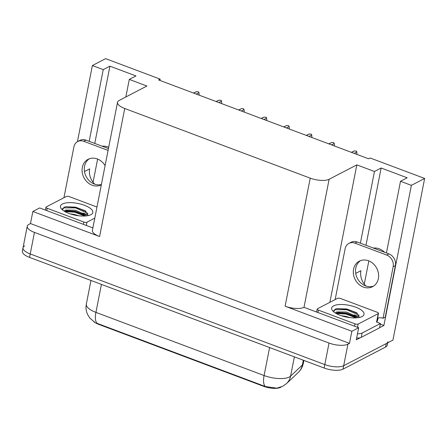 <?xml version="1.0" encoding="UTF-8"?>
<svg xmlns="http://www.w3.org/2000/svg" width="447" height="447" viewBox="0 0 447 447"><rect width="100%" height="100%" fill="white"/><g stroke="black" fill="none" stroke-linecap="round" stroke-linejoin="round"><path stroke-width="0.67" d="M102.151 146.214A15.092 12.773 62.5 0 1 108.705 147.236M386.437 252.98L400.506 181.27L411.374 185.354L424.65 178.454L392.93 340.122L343.698 365.702A14.148 5.163 -168.9 0 1 324.807 364.584L30.228 253.957A14.148 5.163 -168.9 0 1 23.026 247.761A14.148 5.163 -168.9 0 1 24.702 245.895M380.296 324.131L383.884 325.477L379.592 327.701M316.236 311.805L316.705 311.559M360.411 337.669L356.304 339.804L358.667 327.74L303.999 307.329A14.148 5.163 11.1 0 1 285.108 306.212L351.85 331.283L358.667 327.74M92.875 227.92L39.671 207.939L32.854 211.481L99.597 236.547A14.148 5.163 11.1 0 1 92.4 230.35L117.522 102.29A14.148 5.163 11.1 0 0 124.724 108.487L310.229 178.157A14.148 5.163 11.1 0 0 329.121 179.269L356.835 164.87L329.869 302.328M30.485 223.545L349.487 343.346L347.928 344.156A14.148 5.163 -168.9 0 1 329.031 343.045L34.453 232.412A14.148 5.163 -168.9 0 1 27.256 226.216A14.148 5.163 -168.9 0 1 28.926 224.355L30.485 223.545L32.854 211.481M159.931 80.432L160.188 79.136L105.648 58.652L92.373 65.553L77.437 141.688M411.374 185.354L383.884 325.477M351.85 331.283L349.487 343.346M364.283 284.119L368.842 260.903M93.065 182.264L97.619 159.048M424.65 178.454L370.11 157.975L368.551 158.786L158.629 79.946L160.188 79.136M125.842 96.977L129.289 79.415L146.912 86.031L119.198 100.43A14.148 5.163 11.1 0 0 117.522 102.29M356.835 164.87L374.457 171.492L360.388 243.196M92.373 65.553L103.24 69.631L89.171 141.336M400.506 181.27L407.189 177.8L381.14 168.016L374.457 171.492M129.289 79.415L135.972 75.94L109.923 66.162L103.24 69.631M281.141 387.018A12.734 4.649 -168.9 0 1 263.635 386.32L98.726 324.382A12.734 4.649 -168.9 0 1 93.641 321.566M94.809 184.209A15.092 12.773 62.5 0 1 89.696 168.843L84.5 171.542M109.923 66.162L94.764 143.437M355.723 273.402L360.919 270.698A15.092 12.773 -117.5 0 0 366.032 286.063M384.638 252.304A15.092 12.773 -117.5 0 0 373.374 248.068M381.14 168.016L365.981 245.297M94.703 322.248L89.853 318.096L87.556 314.409C86.07 311.118 85.662 307.692 86.327 304.122A18.863 6.884 11.1 0 0 95.932 312.38A16.505 6.398 110.6 0 0 97.228 323.388L265.401 386.549L276.849 388.169L282.655 386.32L286.544 383.56A16.505 14.874 -133.4 0 0 290.589 376.128L302.368 364.998A18.863 6.884 11.1 0 0 303.301 363.411L303.882 360.427M387.923 341.731A14.148 5.163 -168.9 0 1 386.247 343.592L343.698 365.702A14.148 5.163 -168.9 0 1 324.807 364.584L30.228 253.957A14.148 5.163 -168.9 0 1 23.026 247.761L27.256 226.216M387.705 342.838L387.247 345.179A14.148 5.163 -168.9 0 1 385.571 347.04L343.022 369.144A14.148 5.163 -168.9 0 1 324.131 368.032L29.552 257.399A14.148 5.163 -168.9 0 1 22.35 251.208L23.026 247.761M351.504 152.382L354.225 150.963L351.359 152.326M354.225 150.963L356.438 151.131L356.829 151.941L354.108 153.36M356.969 154.466L356.829 151.941M328.953 143.912L331.68 142.498L328.813 143.861M331.68 142.498L333.557 142.537L334.283 143.476L331.562 144.889M334.423 146.001L334.283 143.476M306.407 135.447L309.128 134.027L306.268 135.391M309.128 134.027L311.341 134.195L311.738 135.011L309.011 136.424M311.877 137.536L311.738 135.011M283.862 126.976L286.583 125.562L283.722 126.926M286.583 125.562L288.46 125.601L289.187 126.54L286.466 127.954M289.326 129.066L289.187 126.54M261.311 118.511L264.037 117.092L261.171 118.455M264.037 117.092L266.244 117.259L266.641 118.075L263.92 119.489M266.781 120.601L266.641 118.075M105.095 165.641A14.382 12.175 -117.5 0 0 97.323 158.931A14.382 12.175 -117.5 0 0 88.115 159.311A14.382 12.175 -117.5 0 0 82.254 172.587A14.382 12.175 -117.5 0 0 92.166 185.214A14.382 12.175 -117.5 0 0 101.324 184.862M101.391 184.522A14.382 12.175 62.5 0 1 94.395 184.058A14.382 12.175 62.5 0 1 84.612 172.145A14.382 12.175 62.5 0 1 89.26 158.797M63.927 197.73L73.911 146.851A9.432 7.985 62.5 0 1 77.7 141.543A9.432 7.985 62.5 0 1 83.74 141.291L108.079 150.432M82.209 209.928L86.042 211.364M77.7 141.543L79.929 140.38A9.432 7.985 62.5 0 1 85.969 140.135L108.442 148.577M83.008 213.029A18.863 6.884 11.1 0 1 88.277 215.359A18.863 6.884 11.1 0 0 83.846 213.331M368.54 260.791A14.382 12.175 -117.5 0 0 359.332 261.165A14.382 12.175 -117.5 0 0 353.476 274.441A14.382 12.175 -117.5 0 0 363.383 287.075A14.382 12.175 -117.5 0 0 372.597 286.695A14.382 12.175 -117.5 0 0 378.453 273.419A14.382 12.175 -117.5 0 0 368.54 260.791M373.675 286.046A14.382 12.175 62.5 0 1 365.612 285.912A14.382 12.175 62.5 0 1 355.829 274.005A14.382 12.175 62.5 0 1 360.483 260.657M354.957 243.151L386.705 255.069A9.432 7.985 62.5 0 1 393.153 266.747L383.045 318.281L385.269 317.124L395.383 265.591A9.432 7.985 62.5 0 0 388.935 253.913L357.187 241.995L354.957 243.151A9.432 7.985 62.5 0 0 348.923 243.397L351.146 242.24A9.432 7.985 62.5 0 1 357.187 241.995M335.149 299.585L345.129 248.711A9.432 7.985 62.5 0 1 348.923 243.397M353.426 311.782L357.259 313.224M377.531 318.281A9.432 7.985 62.5 0 1 383.045 318.281M378.173 318.052A9.432 7.985 -117.5 0 0 378.084 318.124L377.916 318.985A4.716 1.827 -69.4 0 1 376.916 321.901M354.225 314.884A18.863 6.884 11.1 0 1 359.5 317.214A18.863 6.884 11.1 0 0 355.069 315.191M356.639 338.088A9.432 3.442 11.1 0 0 361.305 337.317L379.57 327.824L380.414 323.516A9.432 3.442 -168.9 0 1 376.832 321.846M361.305 337.317L362.148 333.004A9.432 3.442 -168.9 0 1 357.483 333.78M377.497 318.426L378.084 318.124M362.148 333.004L380.414 323.516M62.384 203.994A16.505 6.023 -168.9 0 1 84.237 205.223A16.505 6.023 -168.9 0 1 91.076 214.588A16.505 6.023 -168.9 0 1 90.875 214.694A16.505 6.023 -168.9 0 1 75.252 215.214A16.505 6.023 -168.9 0 1 61.273 208.738A16.505 6.023 -168.9 0 1 62.384 203.994M88.188 215.599L85.17 210.76L75.577 207.145L65.944 206.737L64.178 207.246L62.401 209.889M85.366 215.985L83.528 214.554L75.124 211.247L66.653 210.755L64.692 211.476M86.405 215.89L85.371 214.711L75.336 210.174L65.564 210.051L64.368 210.945A11.79 4.302 11.1 0 0 64.256 211.219M78.884 215.789L74.493 214.482L70.062 213.834M94.798 218.119L86.953 222.198A2.358 0.86 -168.9 0 1 83.801 222.014L47.175 208.257A2.358 0.86 -168.9 0 1 45.974 207.224A2.358 0.86 -168.9 0 1 46.253 206.911L66.301 196.496A2.358 0.86 -168.9 0 1 69.453 196.68L96.977 207.017M84.304 215.091L74.8 211.638L65.793 210.967M85.595 211.04L75.649 207.33L65.743 206.777M84.852 216.018L74.699 212.18L64.916 211.604M87.986 213.426L75.543 207.872L63.625 207.877L62.457 208.632M333.602 305.854A16.505 6.023 -168.9 0 1 355.454 307.083A16.505 6.023 -168.9 0 1 362.293 316.442A16.505 6.023 -168.9 0 1 362.092 316.554A16.505 6.023 -168.9 0 1 346.47 317.068A16.505 6.023 -168.9 0 1 332.49 310.598A16.505 6.023 -168.9 0 1 333.602 305.854M359.405 317.459L356.393 312.615L346.794 309L337.161 308.598L335.395 309.101L333.618 311.749M356.583 317.845L354.75 316.409L346.341 313.107L337.871 312.615L335.915 313.336M357.622 317.744L356.589 316.571L346.554 312.028L336.787 311.905L335.585 312.805A11.79 4.302 11.1 0 0 335.473 313.073M350.102 317.649L345.71 316.336L341.284 315.694M358.17 324.053A2.358 0.86 -168.9 0 1 355.024 323.868L318.393 310.112A2.358 0.86 -168.9 0 1 317.191 309.078A2.358 0.86 -168.9 0 1 317.471 308.771L337.524 298.356A2.358 0.86 -168.9 0 1 340.67 298.54L377.302 312.297A2.358 0.86 -168.9 0 1 378.503 313.33A2.358 0.86 -168.9 0 1 378.223 313.638L358.17 324.053L357.533 327.31M355.521 316.945L346.023 313.498L337.01 312.827M356.812 312.9L346.866 309.19L336.96 308.637M356.069 317.873L345.917 314.034L336.138 313.464M359.204 315.28L346.76 309.726L334.848 309.732L333.674 310.486M238.765 110.04L241.492 108.627L238.625 109.99M241.492 108.627L243.364 108.666L244.096 109.604L241.369 111.018M244.235 112.13L244.096 109.604M216.219 101.575L218.941 100.162L216.08 101.519M218.941 100.162L221.153 100.324L221.544 101.139L218.823 102.553M221.684 103.665L221.544 101.139M193.674 93.105L196.395 91.691L193.529 93.054M196.395 91.691L198.272 91.73L198.999 92.669L196.278 94.082M199.138 95.194L198.999 92.669M34.453 232.412L29.552 257.399M329.031 343.045L324.131 368.032M347.928 344.156L343.022 369.144M310.229 178.157L285.108 306.212M124.724 108.487L99.597 236.547M329.121 179.269L303.999 307.329M263.635 386.32L263.719 385.895M98.726 324.382L98.809 323.958M265.401 386.549A16.505 6.398 -69.4 0 1 264.099 375.541A18.863 6.884 11.1 0 0 289.287 377.022A18.863 6.884 11.1 0 0 290.589 376.128L294.372 356.857M303.301 363.411C302.574 366.942 300.915 369.948 298.322 372.429A16.505 14.874 -133.4 0 0 302.368 364.998L303.306 360.209M101.419 284.393L95.932 312.38L264.099 375.541L269.591 347.548M385.571 347.04L386.247 343.592M85.969 140.135L83.74 141.291M386.705 255.069L388.935 253.913M393.153 266.747L395.383 265.591M86.953 222.198L86.316 225.456M83.801 222.014L83.349 224.338M47.175 208.257L46.717 210.582M355.024 323.868L354.566 326.198M378.223 313.638L376.53 322.253M318.393 310.112L317.934 312.442M298.322 372.429L286.544 383.56M86.327 304.122L90.97 280.47M45.974 207.224L45.41 210.096M378.503 313.33L376.81 321.946M317.191 309.078L316.632 311.95"/></g></svg>
